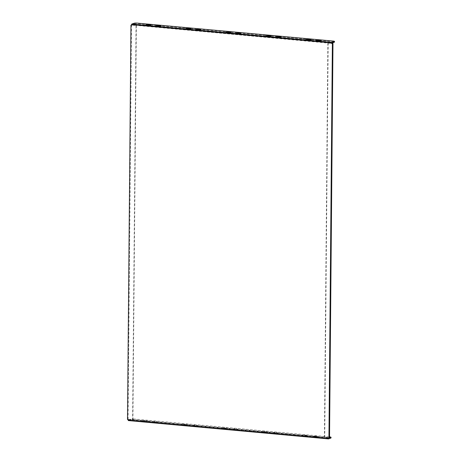 <?xml version="1.0" encoding="UTF-8"?>
<svg xmlns="http://www.w3.org/2000/svg" width="462" height="462" viewBox="0 0 462 462"><rect width="100%" height="100%" fill="white"/><g stroke="black" fill="none" stroke-linecap="round" stroke-linejoin="round"><path stroke-width="0.35" stroke-dasharray="2.31 1.73" d="M150 25.41L145.767 25.45L148.648 25.884L150.878 25.658L150 25.237M190.032 29.077L185.805 29.118L188.687 29.551L190.916 29.325L190.038 28.904M230.07 32.744L225.843 32.779L228.725 33.212L230.954 32.993L230.076 32.571M155.203 422.655L157.432 422.43L156.554 422.181L152.321 422.222L155.203 422.655L155.209 421.997L157.438 421.777L154.556 421.344L152.327 421.563L155.209 421.997M195.241 426.322L197.47 426.097L196.587 425.849L192.359 425.889L195.241 426.322L195.247 425.664L197.476 425.438L194.594 425.005L192.365 425.231L195.247 425.664M235.279 429.983L237.508 429.764L236.625 429.516L232.398 429.55L235.279 429.983L235.285 429.331L237.514 429.106L234.632 428.672L232.403 428.898L235.285 429.331M145.195 421.737L147.424 421.517L146.541 421.263L142.313 421.304L145.195 421.737L145.201 421.084L147.43 420.859L144.548 420.426L142.319 420.651L145.201 421.084M185.233 425.404L187.462 425.179L186.579 424.93L182.351 424.971L185.233 425.404L185.239 424.745L187.468 424.526L184.586 424.093L182.357 424.312L185.239 424.745M225.271 429.071L227.5 428.846L226.617 428.597L222.384 428.638L225.271 429.071L225.277 428.413L227.506 428.193L224.624 427.76L222.389 427.979L225.277 428.413M160.008 26.328L155.775 26.369L158.657 26.802L160.886 26.577L160.008 26.155M200.046 29.995L195.813 30.03L198.695 30.463L200.924 30.244L200.046 29.822M240.084 33.657L235.851 33.697L238.733 34.13L240.962 33.911L240.084 33.483M134.084 23.256L134.078 23.909L132.074 24.613L131.861 25.127L136.047 25.508L132.606 419.831L324.416 437.393L327.858 43.07L131.572 24.96M131.861 25.127L131.572 25.225M266.759 36.694L270.992 36.66L268.11 36.227L265.881 36.446L266.759 36.694L266.765 36.042M276.767 37.613L281 37.572L278.118 37.139L275.889 37.364L276.767 37.613L276.773 36.954M316.805 41.28L321.038 41.239L318.156 40.806L315.927 41.031L316.805 41.28L316.811 40.621M306.797 40.361L311.03 40.321L308.148 39.888L305.919 40.113L306.797 40.361L306.803 39.709M132.074 24.613L332.265 42.943M134.078 23.909A2.223 0.381 -179.5 0 1 137.047 23.758L137.047 23.1M333.235 41.06L333.229 41.719L137.047 23.758M333.229 41.719A2.223 0.381 -179.5 0 1 334.488 42.077M328.684 437.912L328.315 437.878M128.326 420.57L130.625 419.767A2.223 0.381 -179.5 0 1 133.587 419.612L329.776 437.572A2.223 0.381 -179.5 0 1 331.029 437.93M133.587 419.612L133.593 418.953A2.223 0.381 0.5 0 0 130.63 419.109L128.627 419.814L128.13 419.548M275.317 433.651L277.547 433.431L276.663 433.177L272.436 433.217L275.317 433.651L275.323 432.998L277.552 432.773L274.671 432.34L272.441 432.565L275.323 432.998M265.309 432.738L267.538 432.513L266.655 432.265L262.422 432.305L265.309 432.738L265.315 432.08L267.544 431.854L264.657 431.421L262.428 431.647L265.315 432.08M313.352 437.133L317.585 437.092L314.703 436.659L312.474 436.885L313.352 437.133L313.357 436.48L317.59 436.44L314.709 436.007L312.479 436.226L313.357 436.48M303.343 436.22L307.577 436.18L304.689 435.747L302.46 435.966L303.343 436.22L303.349 435.562L305.347 435.747L307.582 435.522L306.699 435.273L304.695 435.089L302.466 435.314L303.349 435.562M128.627 419.814L328.811 438.138M133.593 418.953L329.545 436.896M328.603 437.774L324.728 437.283L329.533 437.728M332.103 43.324L327.858 43.07L332.045 43.451M324.728 437.283L328.164 42.96M128.419 419.45L132.606 419.831L127.506 419.49M132.912 419.721L136.354 25.398M128.107 419.282L131.549 24.96M146.645 25.699L146.65 25.046M148.648 25.884L148.654 25.225M186.683 29.366L186.688 28.708M188.687 29.551L188.692 28.892M226.721 33.033L226.727 32.375M228.725 33.212L228.73 32.559M156.554 422.181L156.56 421.523M153.199 422.47L153.205 421.818M154.551 421.997L154.556 421.344M196.587 425.849L196.593 425.19M193.237 426.137L193.243 425.479M194.589 425.664L194.594 425.005M236.625 429.516L236.631 428.857M233.275 429.804L233.281 429.146M234.627 429.331L234.632 428.672M146.541 421.263L146.546 420.611M143.191 421.558L143.197 420.899M144.542 421.084L144.548 420.426M186.579 424.93L186.584 424.278M183.229 425.219L183.235 424.566M184.581 424.745L184.586 424.093M226.617 428.597L226.623 427.939M223.267 428.886L223.273 428.228M224.619 428.413L224.624 427.76M156.658 26.617L156.664 25.959M158.657 26.802L158.662 26.143M196.691 30.284L196.697 29.626M198.695 30.463L198.7 29.811M236.729 33.945L236.735 33.293M238.733 34.13L238.738 33.472M130.63 419.109L130.625 419.767M329.781 436.919L329.776 437.572M304.689 435.747L304.695 435.089M306.693 435.926L306.699 435.273M305.342 436.399L305.347 435.747M314.703 436.659L314.709 436.007M316.701 436.844L316.707 436.186M315.355 437.318L315.361 436.659M308.801 40.546L308.807 39.888M318.809 41.465L318.815 40.806M278.771 37.797L278.777 37.139M264.651 432.08L264.657 431.421M266.655 432.265L266.661 431.606M263.305 432.553L263.311 431.895M274.665 432.998L274.671 432.34M276.663 433.177L276.669 432.524M273.313 433.466L273.319 432.813M268.763 36.879L268.769 36.227M145.767 25.45L145.773 24.792M150.878 25.658L150.883 25.006M185.805 29.118L185.811 28.459M190.916 29.325L190.922 28.667M225.843 32.779L225.849 32.126M230.954 32.993L230.96 32.334M157.432 422.43L157.438 421.777M152.321 422.222L152.327 421.563M197.47 426.097L197.476 425.438M192.359 425.889L192.365 425.231M237.508 429.764L237.514 429.106M232.398 429.55L232.403 428.898M147.424 421.517L147.43 420.859M142.313 421.304L142.319 420.651M187.462 425.179L187.468 424.526M182.351 424.971L182.357 424.312M227.5 428.846L227.506 428.193M222.384 428.638L222.389 427.979M155.775 26.369L155.781 25.71M160.886 26.577L160.892 25.918M195.813 30.03L195.819 29.377M200.924 30.244L200.93 29.585M235.851 33.697L235.857 33.039M240.962 33.911L240.968 33.252M302.46 435.966L302.466 435.314M307.577 436.18L307.582 435.522M312.474 436.885L312.479 436.226M317.585 437.092L317.59 436.44M311.03 40.321L311.036 39.668M305.919 40.113L305.919 39.455M321.038 41.239L321.044 40.581M315.927 41.031L315.933 40.373M281 37.572L281.006 36.92M275.889 37.364L275.895 36.706M262.422 432.305L262.428 431.647M267.538 432.513L267.544 431.854M272.436 433.217L272.441 432.565M277.547 433.431L277.552 432.773M270.992 36.66L270.998 36.001M265.881 36.446L265.887 35.793"/><path stroke-width="0.69" d="M150.006 24.752L145.773 24.792L148.654 25.225L150.883 25.006L150.006 24.752L150 25.237M190.038 28.419L185.811 28.459L188.692 28.892L190.922 28.667L190.038 28.419L190.038 28.904M230.076 32.086L225.849 32.126L228.73 32.559L230.96 32.334L230.076 32.086L230.076 32.571M160.014 25.67L155.781 25.71L158.662 26.143L160.892 25.918L160.014 25.67L160.008 26.155M200.052 29.337L195.819 29.377L198.7 29.811L200.93 29.585L200.052 29.337L200.046 29.822M240.09 33.004L235.857 33.039L238.738 33.472L240.968 33.252L240.09 33.004L240.084 33.483M128.124 420.177L328.309 438.507L328.511 438.9L128.326 420.57L128.13 419.548L127.506 419.49L130.948 25.167L131.572 25.225L131.578 24.596L331.762 42.926L331.756 43.555L332.975 43.399L332.103 43.324M332.38 43.613L328.938 437.936L328.315 437.878L328.309 438.507M131.578 24.596L131.785 24.059L331.97 42.389L334.274 41.58A2.223 0.381 0.5 0 0 334.494 41.418A2.223 0.381 0.5 0 0 333.235 41.06L137.047 23.1A2.223 0.381 0.5 0 0 134.084 23.256L131.785 24.059M331.97 42.389L331.762 42.926M334.494 41.418L334.488 42.077A2.223 0.381 -179.5 0 1 334.269 42.238L332.265 42.943L331.756 43.555M268.769 36.227L270.998 36.001L270.114 35.753L265.887 35.793L268.769 36.227M278.777 37.139L281.006 36.92L280.128 36.665L275.895 36.706L278.777 37.139M318.815 40.806L321.044 40.581L320.16 40.333L315.933 40.373L318.815 40.806M308.807 39.888L311.036 39.668L310.152 39.414L305.919 39.455L308.807 39.888M330.809 438.091L330.815 437.439A2.223 0.381 0.5 0 0 331.035 437.271L331.029 437.93A2.223 0.381 -179.5 0 1 330.809 438.091L328.511 438.9M330.815 437.439L328.684 437.912M331.035 437.271A2.223 0.381 0.5 0 0 329.781 436.919L329.545 436.896M328.938 437.936L329.533 437.728L332.975 43.399M131.572 24.96L130.948 25.167M147.996 25.167L148.002 24.573M188.034 28.835L188.04 28.234M228.072 32.496L228.078 31.901M158.004 26.086L158.01 25.485M198.042 29.747L198.048 29.152M238.08 33.414L238.086 32.819M334.269 42.238L334.274 41.58M310.146 39.899L310.152 39.414M308.148 39.83L308.154 39.235M320.16 40.818L320.16 40.333M318.156 40.748L318.162 40.148M280.122 37.151L280.128 36.665M278.118 37.081L278.124 36.486M270.114 36.238L270.114 35.753M268.11 36.163L268.116 35.568"/></g></svg>
